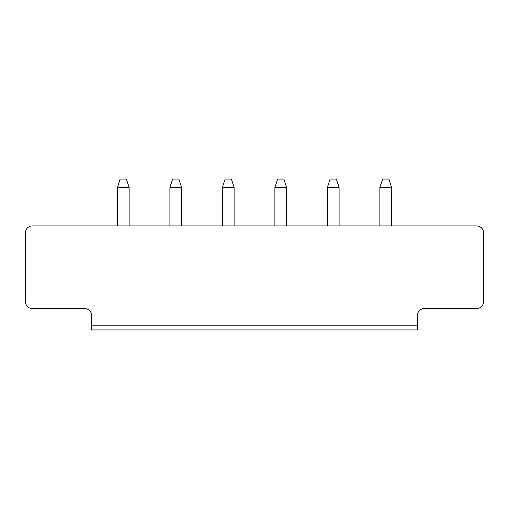 <?xml version="1.0" encoding="UTF-8"?>
<svg xmlns="http://www.w3.org/2000/svg" width="509" height="509" viewBox="0 0 509 509"><rect width="100%" height="100%" fill="white"/><g stroke="black" fill="none" stroke-linecap="round" stroke-linejoin="round"><path stroke-width="0.76" d="M32.341 225.913L476.659 225.913A6.891 6.891 0 0 1 483.55 232.798L483.55 301.691A6.891 6.891 0 0 1 476.659 308.575L424.309 308.575A6.891 6.891 0 0 0 417.418 315.465L417.418 325.798L91.582 325.798L91.582 315.465A6.891 6.891 0 0 0 84.691 308.575L32.341 308.575A6.891 6.891 0 0 1 25.45 301.691L25.45 232.798A6.891 6.891 0 0 1 32.341 225.913M91.582 325.798L91.582 329.934L417.418 329.934L417.418 325.798M234.108 225.913L234.108 187.337L222.401 187.337L222.401 225.913M286.599 225.913L286.599 187.337L274.892 187.337L274.892 225.913M181.618 225.913L181.618 187.337L169.904 187.337L169.904 225.913M339.096 225.913L339.096 187.337L327.382 187.337L327.382 225.913M129.127 225.913L129.127 187.337L117.414 187.337L117.414 225.913M379.873 225.913L379.873 187.337L391.586 187.337L391.586 225.913M222.401 187.337L225.156 179.066L231.353 179.066L234.108 187.337M274.892 187.337L277.647 179.066L283.844 179.066L286.599 187.337M169.904 187.337L172.659 179.066L178.863 179.066L181.618 187.337M327.382 187.337L330.137 179.066L336.341 179.066L339.096 187.337M117.414 187.337L120.169 179.066L126.372 179.066L129.127 187.337M391.586 187.337L388.831 179.066L382.628 179.066L379.873 187.337"/></g></svg>
